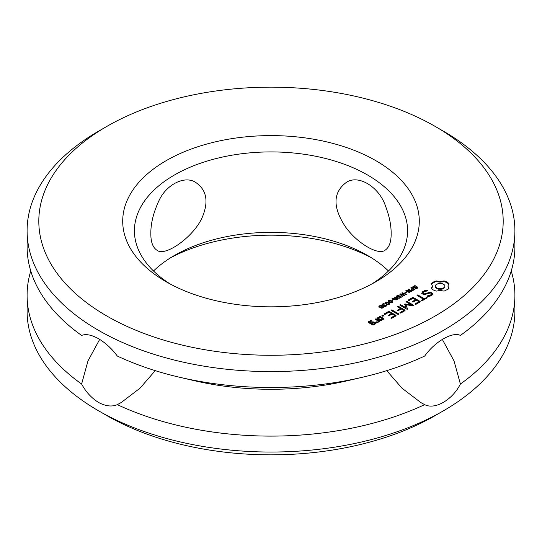 <?xml version="1.0" encoding="UTF-8"?>
<svg xmlns="http://www.w3.org/2000/svg" width="542" height="542" viewBox="0 0 542 542"><rect width="100%" height="100%" fill="white"/><g stroke="black" fill="none" stroke-linecap="round" stroke-linejoin="round"><path stroke-width="0.81" d="M106.815 316.006A232.193 134.057 180 0 1 106.815 126.421A232.193 134.057 180 0 1 435.185 126.421A232.193 134.057 180 0 1 435.185 316.006A232.193 134.057 180 0 1 106.815 316.006M448.146 289.157L448.979 288.29L447.888 286.007L448.979 283.717L446.994 282.057L444.108 280.905L440.145 281.535L436.188 280.905L433.302 282.057L431.317 283.717L432.401 286.007L431.317 288.29L433.302 289.956L436.188 291.108L440.145 290.478L444.108 291.108L448.146 289.157M432.082 295.031L432.814 293.398L430.612 292.124L424.176 293.899L423.024 293.236L423.512 292.192L424.969 291.352L427.11 291.02L427.53 290.6L426.798 290.356L424.379 290.736L422.435 291.86L421.703 293.439L423.925 294.726L430.368 292.958L431.507 293.615L431.019 294.658L429.555 295.505L427.428 295.83L427.015 296.25L427.733 296.494L430.192 296.115L432.082 295.031M427.13 297.402L424.196 298.608L417.902 294.977L417.049 294.97L417.062 295.465L423.356 299.096L421.283 300.288L421.263 300.783L422.123 300.776L427.137 297.883L427.13 297.402L427.13 297.883M415.965 304.333L420.158 301.908L420.145 301.433L413.404 297.544L412.584 297.544L408.397 299.963L408.37 300.458L409.224 300.444L412.984 298.269L415.524 299.733L412.604 301.42L412.584 301.921L413.444 301.908L416.364 300.221L418.885 301.677L415.125 303.845L415.104 304.347L415.965 304.333M413.099 287.585L412.916 286.562L414.989 285.587L415.572 285.925L413.824 286.4L413.512 287.267L416.466 286.718L417.652 287.572L415.545 288.832L415.003 288.52L416.602 288.046L416.873 287.253L413.099 287.585M417.042 288.249L416.873 287.253M416.466 287.355L417.306 287.585L417.306 286.948L417.652 287.572M413.322 286.881L413.512 287.755M411.527 290.146L411.215 289.123L412.205 288.452L410.911 287.707L411.371 287.443L414.84 289.442L412.767 290.383L411.527 290.146M411.215 289.76L411.215 289.123L411.215 289.76L411.744 289.353M405.856 290.627L406.425 290.295L411.175 291.135L408.072 289.347L408.499 289.096L411.967 291.101L411.256 291.508L406.927 290.742L409.752 292.375L409.325 292.626L405.856 290.627M404.901 292.687L406.358 291.847L406.771 292.091L405.321 292.931L404.901 292.687M402.32 296.67L399.759 294.143L400.274 293.845L403.885 295.085L401.717 293.012L402.225 292.721L406.608 294.191L406.134 294.469L402.523 293.222L404.691 295.302L404.224 295.573L400.585 294.306L402.774 296.406L402.32 296.67M407.611 309.157L405.958 304.746L407.618 309.143L406.764 309.17L400.05 305.288L400.037 304.787L400.89 304.8L400.89 305.437L400.301 305.431M400.89 304.8L406.073 307.788L404.718 304.028L411.202 304.814L406.039 301.826L406.019 301.332L406.879 301.345L413.593 305.221L413.004 305.79L405.958 304.746M399.989 313.073L400.843 313.059L405.043 310.634L405.03 310.159L398.323 306.284L397.462 306.277L397.482 306.772L400.402 308.459L397.489 310.153L397.469 310.647L398.329 310.634L401.243 308.947L403.77 310.403L400.003 312.578L399.989 313.073L400.003 312.578M397.814 314.306L398.675 314.313L398.655 313.818L391.968 309.956L391.107 309.943L391.128 310.437L397.814 314.306M390.985 318.269L391.839 318.256L396.033 315.837L396.026 315.356L389.285 311.467L388.465 311.474L384.271 313.893L384.251 314.38L385.105 314.367L388.865 312.192L391.405 313.662L388.478 315.349L388.465 315.844L392.245 314.143L394.766 315.6L390.999 317.775L390.985 318.269L390.999 317.775M382.638 316.21L381.934 316.054L381.934 315.241L383.35 315.241L383.35 316.054L382.638 316.21M396.636 297.084L396.459 296.067L398.533 295.092L399.108 295.424L397.367 295.905L397.056 296.772L400.003 296.223L401.195 297.077L399.088 298.337L398.546 298.025L400.145 297.544L400.409 296.752L396.636 297.084M400.585 297.754L400.409 296.752M400.003 296.86L400.843 297.091L400.843 296.454L401.195 297.077M396.859 296.386L397.056 297.26M392.042 298.601L395.836 298.005L394.454 297.206L394.915 296.941L398.377 298.947L395.728 299.916L394.725 299.238L394.867 298.723L392.042 298.601M394.725 299.238L394.725 299.882M391.791 300.261L393.241 299.421L393.661 299.658L392.212 300.498L391.791 300.261M388.065 301.318L388.539 300.546L389.888 300.275L392.611 301.847L392.144 302.626L390.782 302.89L389.142 302.28L388.038 301.162M385.037 303.066L385.504 302.294L386.859 302.023L389.583 303.595L389.115 304.374L387.754 304.645L386.114 304.028L385.01 302.91M383.316 305.566L381.968 304.706L383.824 303.513L384.312 303.798L382.727 304.414L382.93 305.085L384.563 304.868L384.949 305.092L384.373 305.6L384.867 306.067L386.405 305.126L386.893 305.403L385.145 306.44L384.17 306.271L384.048 305.41L383.316 305.566M383.865 305.857L383.865 306.494M384.373 305.6L384.59 306.426M382.598 304.651L382.666 305.464M379.258 307.104L378.865 306.467L380.64 305.437L381.71 305.674L381.961 306.555L383.289 306.691L383.614 307.253L381.981 308.208L381.04 308.025L380.802 307.219L379.258 307.104M382.713 307.151L383.289 307.328L383.289 306.691L383.614 307.253M382.063 306.338L381.961 306.928M377.076 318.046L377.069 318.52L380.464 320.478L381.283 320.478L383.756 319.042L383.763 318.574L380.376 316.616L377.076 318.046L377.076 318.52M378.872 321.399L379.698 321.392L379.712 320.911L376.317 318.953L375.491 318.96L375.477 319.441L377.178 320.424L377.029 321.88L375.958 321.846L375.891 322.524L377.598 322.598L378.181 322.266L378.302 321.074L378.872 321.399M373.513 324.963L375.992 323.533L375.999 323.059L373.912 321.853L371.04 323.039L369.4 322.09L371.026 321.155L372.185 321.338L371.446 320.43L368.147 321.86L368.14 322.334L372.693 324.963L373.513 324.963M166.143 281.752L166.143 281.752A148.291 85.616 180 0 1 166.143 160.676A148.291 85.616 180 0 1 375.857 160.676A148.291 85.616 180 0 1 375.857 281.752A148.291 85.616 180 0 1 166.143 281.752M435.185 126.421L443.464 131.205A243.9 140.812 180 0 1 514.9 230.77A243.9 140.812 180 0 1 364.339 360.87A243.9 140.812 180 0 1 98.536 330.342A243.9 140.812 180 0 1 27.1 230.77A243.9 140.812 180 0 1 98.536 131.205L106.815 126.421M448.715 288.568L447.888 286.007M448.166 287.179L448.166 287.816M448.715 284.083L446.994 282.694L444.108 281.542L440.145 282.172L436.188 281.542L433.302 282.694L431.581 284.083M448.112 282.829L448.112 283.466M446.994 282.057L446.994 282.694M445.646 281.406L445.646 282.043M444.108 280.905L444.108 281.542M442.184 281.379L442.184 282.016M440.145 281.535L440.145 282.172M438.112 281.379L438.112 282.016M432.13 287.179L431.581 288.568M436.188 280.905L436.188 281.542M432.401 286.007L432.13 287.816M434.65 281.406L434.65 282.043M433.302 282.057L433.302 282.694M432.184 282.829L432.184 283.466M432.584 293.899L430.612 292.761L424.176 294.536L423.024 293.872L423.024 293.236M430.612 292.124L430.612 292.761M424.176 293.899L424.176 294.536M427.428 295.83L427.428 296.393M429.555 295.505L429.555 296.142L427.584 296.447M431.019 294.658L431.019 295.295L429.555 296.142M431.507 293.615L431.019 295.295M426.947 291.047L424.379 291.372L422.435 292.497L421.933 293.574M426.798 290.356L426.798 290.993M424.379 290.736L424.379 291.372M422.435 291.86L422.435 292.497M426.866 298.039L424.196 299.245L417.313 295.607M426.297 297.395L426.297 298.032M424.196 298.608L424.196 299.245M417.902 294.977L417.902 295.614M421.283 300.288L421.283 300.783M423.356 299.096L423.356 299.733L421.534 300.783M420.145 301.433L420.145 301.914M415.125 303.845L415.125 304.34M420.009 301.996L413.404 298.181L412.584 298.181L408.654 300.451M413.404 297.544L413.404 298.181M418.885 301.677L418.885 302.314L415.375 304.34M412.584 297.544L412.584 298.181M408.397 299.963L408.397 300.458M412.604 301.42L412.604 301.914M415.524 299.733L415.524 300.37L412.855 301.914M412.719 287.585L413.431 286.806M414.989 285.587L414.989 286.007M413.322 287.517L413.322 287.07M417.306 287.585L417.652 288.215M412.205 288.452L412.205 288.913M411.371 287.443L411.371 287.971M406.412 290.946L406.927 291.02M406.425 290.295L406.425 290.932M411.175 291.135L411.175 291.494M408.499 289.096L408.499 289.597M406.927 290.742L406.927 291.237M406.358 291.847L406.358 292.334M400.165 294.55L400.585 294.591M400.274 293.845L400.274 294.482M403.885 295.085L403.885 295.451M402.13 293.412L402.523 293.459M402.225 292.721L402.225 293.358M402.523 293.222L402.523 293.791M403.885 295.166L404.278 295.539M400.585 294.306L400.585 294.95L402.36 296.65M406.073 307.788L406.073 308.425L400.89 305.437M413.383 305.735L406.29 301.975M406.879 301.345L406.879 301.982M404.718 304.028L404.705 304.692M405.308 303.947L405.308 304.584L404.718 304.665M411.202 304.814L411.202 305.451L405.308 304.584M403.77 310.403L403.77 311.04L400.26 313.066M405.03 310.159L405.03 310.647M404.894 310.722L397.733 306.914M398.323 306.284L398.323 306.921M397.489 310.153L397.489 310.647M400.402 308.459L400.402 309.096L397.733 310.641M398.655 313.818L398.655 314.313M398.404 314.313L391.378 310.586M391.968 309.956L391.968 310.593M394.766 315.6L394.766 316.237L391.256 318.269M396.026 315.356L396.026 315.844M395.89 315.918L389.285 312.104L388.465 312.111L384.535 314.374M389.285 311.467L389.285 312.104M388.465 311.474L388.465 312.111M384.271 313.893L384.271 314.38M388.478 315.349L388.478 315.844M391.405 313.662L391.405 314.299L388.729 315.844M381.873 315.966L383.404 315.966M381.934 315.241L381.934 315.878M383.35 315.241L383.35 315.878M382.638 315.085L382.638 315.722M396.256 297.091L396.974 296.311M398.533 295.092L398.533 295.505M396.859 297.023L396.859 296.576M400.843 297.091L401.195 297.714M392.645 298.256L392.645 298.622M394.867 299.001L395.281 298.96M395.186 298.378L395.186 299.021M395.836 298.005L395.836 298.452M394.915 296.941L394.915 297.477M393.241 299.421L393.241 299.902M388.065 301.955L388.634 301.128L388.634 301.758M391.534 301.528L392.611 302.483M385.037 303.703L385.606 302.876L385.606 303.513M388.506 303.276L389.583 304.231M381.968 305.342L383.214 304.333M383.824 303.513L383.824 303.899M384.007 305.796L384.366 305.62M384.563 304.868L384.563 305.336M384.373 306.237L384.373 305.742M385.172 306.067L385.172 306.44M386.141 306.176L386.514 305.823M386.385 305.139L386.385 305.776M386.405 305.126L386.405 305.763M378.865 307.104L379.447 306.426M381.568 306.237L382.063 306.711M381.974 306.562L381.202 307.118L381.493 307.754L383.058 307.321L381.988 306.921M383.289 307.328L383.614 307.89M379.556 316.616L379.556 317.253L377.218 318.601M380.376 316.616L380.376 317.253L379.556 317.253M383.621 319.123L380.376 317.253M379.434 321.392L375.748 319.597M376.317 318.953L376.317 319.59M375.491 318.96L375.491 319.448M375.958 321.846L375.952 322.524M377.178 320.424L377.029 322.517L375.958 322.483M377.029 321.88L377.029 322.517M375.85 323.608L373.092 322.49L371.04 323.676L369.4 322.734L369.4 322.09M373.912 321.853L373.912 322.49M368.147 321.86L368.147 322.341M373.092 321.853L373.092 322.49M370.626 320.43L370.626 321.067L368.289 322.422M371.04 323.039L371.04 323.676M371.446 320.43L371.446 321.067L370.626 321.067M371.92 321.345L371.446 321.067M170.452 284.143A136.584 78.854 180 0 1 134.416 230.77A136.584 78.854 180 0 1 271 151.916A136.584 78.854 180 0 1 407.584 230.77A136.584 78.854 180 0 1 371.548 284.143M514.9 230.77L514.9 246.705A243.9 140.812 180 0 1 460.388 335.43C452.577 331.413 434.955 341.541 424.684 356.047A243.9 140.812 180 0 1 362.273 377.286A243.9 140.812 180 0 1 179.727 377.286A243.9 140.812 180 0 1 117.316 356.047C111.889 348.73 105.629 342.95 98.536 338.709C91.564 334.834 85.921 333.743 81.612 335.43A243.9 140.812 180 0 1 27.1 246.705L27.1 230.77M443.525 288.595L441.947 289.198L438.349 289.198L435.714 287.68L435.368 286.643L435.714 284.97L438.349 283.446L441.947 283.446L444.576 284.963L444.928 286.007L444.576 287.68L443.525 288.595L443.525 287.958L441.947 288.561L441.947 289.198M411.683 289.455L412.774 290.017L413.98 289.475L412.597 288.683L411.805 289.198L411.764 290.316M388.648 301.223L389.034 302.273M388.648 301.664L388.702 301.318L390.809 302.531L392.029 302.138L389.888 300.641L388.648 301.027M385.619 302.971L386.006 304.021M385.619 303.418L385.674 303.066L387.781 304.279L388.993 303.893L386.859 302.389L385.619 302.782M379.434 307.05L379.434 306.494M380.755 307.517L381.595 306.935M381.202 307.754L381.202 308.12L381.202 307.754M382.503 319.448L380.884 320.39L378.33 318.913L378.33 318.276L379.956 317.341L382.503 318.811L382.503 319.448M374.739 323.933L373.113 324.875L371.88 324.163L371.88 323.527L373.506 322.585L374.739 323.296L374.739 323.933M388.478 271A136.584 78.854 0 0 0 367.578 255.472A136.584 78.854 0 0 0 174.422 255.472A136.584 78.854 0 0 0 153.522 271M391.148 233.494C391.229 225.33 389.373 216.251 385.579 206.265C379.264 186.848 358.086 173.935 346.074 182.593C332.903 192.634 332.659 207.322 345.349 226.664C356.839 243.073 378.363 255.804 385.098 250.187C389.224 247.464 391.243 241.901 391.148 233.494M150.852 233.494C150.71 223.887 153.244 213.311 158.447 201.78C165.852 184.334 185.134 174.978 195.926 182.593C206.475 189.924 208.724 201.157 202.674 216.285C194.917 236 165.114 257.382 156.902 250.187C152.776 247.464 150.757 241.901 150.852 233.494M99.681 339.394L87.987 360.904L81.612 384.027C85.927 391.988 91.571 398.126 98.536 402.435C105.629 406.243 111.889 406.974 117.316 404.637L121.171 402.564L140.026 388.174L155.242 370.647M362.273 377.286L347.666 380.687A204.876 118.285 180 0 1 194.334 380.687L179.727 377.286M442.319 339.394L454.013 360.904L460.388 384.027C452.509 399.908 434.874 410.037 424.684 404.637L420.829 402.564L401.974 388.174L386.758 370.647M441.947 288.561L440.145 288.764L440.145 289.401M440.145 288.764L438.349 288.561L438.349 289.198M438.349 288.561L436.764 287.958L436.764 288.595M436.764 287.958L435.714 287.043L435.714 287.68M435.714 287.043L435.368 286.007M444.928 286.007L444.576 287.68M444.576 287.043L443.525 287.958M413.98 289.475L413.98 289.936M396.297 299.55L397.523 298.981L396.222 298.229L395.409 298.744L396.297 299.922M395.274 298.981L395.348 299.801M397.523 298.981L397.523 299.441M388.993 304.435L388.953 303.601M381.595 306.291L381.561 306.664L381.283 305.973L380.552 305.796L379.434 306.413L380.132 306.941L381.561 306.664L381.561 307.016M379.434 306.413L379.698 307.273M381.202 307.118L381.202 308.1M383.058 307.87L382.876 306.989M382.503 318.811L380.884 319.753L380.884 320.39M380.884 319.753L378.33 318.276M374.739 323.296L373.113 324.238L373.113 324.875M373.113 324.238L371.88 323.527M371.548 257.857A148.291 85.616 0 0 0 170.452 257.857M81.612 384.027A243.9 140.812 180 0 1 27.1 295.295A243.9 140.812 180 0 1 30.758 271M511.242 271A243.9 140.812 180 0 1 514.9 295.295L514.9 311.23A243.9 140.812 180 0 1 443.464 410.795A243.9 140.812 180 0 1 98.536 410.795L98.536 410.795A243.9 140.812 180 0 1 27.1 311.23L27.1 295.295M514.9 295.295A243.9 140.812 180 0 1 460.388 384.027M424.684 404.637A243.9 140.812 180 0 1 117.316 404.637M106.815 415.578L106.815 415.578A232.193 134.057 180 0 1 106.808 415.572L98.536 410.795L106.815 415.578A232.193 134.057 180 0 0 435.185 415.578L443.464 410.795M412.916 286.562L412.916 287.199M413.431 286.169L413.431 286.698M414.176 285.824L414.176 286.237M413.966 287.402L413.966 287.802M414.481 287.301L414.481 287.734M414.935 287.125L414.935 287.592M415.443 286.921L415.443 287.389M416.466 286.718L416.466 287.125M415.836 288.364L415.836 288.757M416.602 288.046L416.602 288.48M411.744 288.717L411.744 289.279M396.459 296.067L396.459 296.704M396.974 295.675L396.974 296.203M397.72 295.322L397.72 295.736M397.51 296.901L397.51 297.307M398.024 296.806L398.024 297.233M398.478 296.63L398.478 297.091M398.987 296.427L398.987 296.894M400.003 296.223L400.003 296.623M399.373 297.863L399.373 298.263M400.145 297.544L400.145 297.985M388.539 300.546L388.539 301.183M389.888 300.275L389.888 300.641M391.534 300.891L391.534 301.46M385.504 302.294L385.504 302.931M386.859 302.023L386.859 302.389M388.506 302.639L388.506 303.208M382.137 304.326L382.137 304.963M382.577 303.981L382.577 304.618M383.214 303.696L383.214 304.089M382.93 305.085L382.93 305.532M384.353 304.99L384.353 305.627M384.867 306.067L384.867 306.454M385.47 305.993L385.47 306.379M385.748 305.857L385.748 306.284M386.141 305.539L386.141 306.088M379.447 305.79L379.447 306.345M380.64 305.437L380.64 305.796M381.71 305.674L381.71 306.311M382.713 306.515L382.713 306.921M411.995 289.862L411.995 290.343M412.367 290.004L412.367 290.397M411.764 289.679L411.764 290.261M413.526 289.74L413.526 290.173M413.133 289.929L413.133 290.316M412.774 290.017L412.774 290.383M395.613 299.414L395.613 299.895M395.931 299.536L395.931 299.936M396.981 299.292L396.981 299.726M396.629 299.469L396.629 299.855M389.034 301.637L389.034 302.212M391.758 302.402L391.758 302.802M391.304 302.558L391.304 302.903M390.809 302.531L390.809 302.897M390.254 302.341L390.254 302.782M389.617 302.002L389.617 302.524M386.006 303.385L386.006 303.96M388.722 304.15L388.722 304.55M388.275 304.306L388.275 304.651M387.781 304.279L387.781 304.645M387.225 304.089L387.225 304.529M386.588 303.757L386.588 304.279M380.132 306.941L380.132 307.3M381.094 306.792L381.094 307.429M380.755 306.88L380.755 307.219M381.493 307.754L381.493 308.181M382.72 307.673L382.72 308.039M413.302 287.619L413.302 286.982M417.062 288.154L417.062 287.517M396.846 297.118L396.846 296.481M400.599 297.66L400.599 297.023M384.359 306.305L384.359 305.668M389.014 304.435L389.014 303.791M379.427 307.09L379.427 306.454M381.615 307.084L381.615 306.447M381.161 307.958L381.161 307.321M383.072 307.89L383.072 307.253"/></g></svg>
